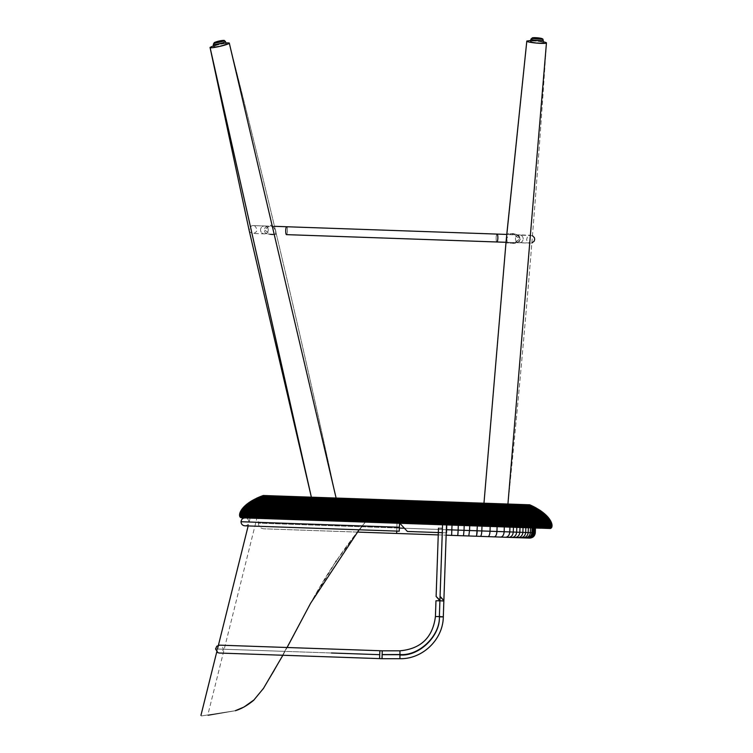 <?xml version="1.0" encoding="UTF-8"?>
<svg xmlns="http://www.w3.org/2000/svg" width="753" height="753" viewBox="0 0 753 753"><rect width="100%" height="100%" fill="white"/><g stroke="black" fill="none" stroke-linecap="round" stroke-linejoin="round"><path stroke-width="0.56" stroke-dasharray="3.77 2.82" d="M359.106 529.783L365.327 522.083L250.128 518.064L365.327 522.083C344.46 547.422 326.218 574.464 310.622 603.219L274.017 671.168L263.522 688.317L253.676 700.29C247.492 705.401 241.365 708.874 235.312 710.719C189.7 717.741 189.7 717.741 235.312 710.719C198.754 717.176 198.754 717.176 235.312 710.719C198.754 717.176 198.754 717.176 235.312 710.719L244.358 706.775M282.893 655.251L287.1 647.505M243.577 707.199L253.676 700.29L263.522 688.317L274.017 671.168L310.622 603.219L335.8 561.663M336.262 560.976L365.327 522.083C344.45 547.422 326.218 574.464 310.622 603.219L274.017 671.168L263.522 688.317L253.676 700.29M365.327 522.083L256.848 518.299L365.327 522.083M363.36 513.913L363.36 522.017L250.128 518.064L363.36 522.017L250.128 518.064L363.36 522.017L363.36 513.913L252.133 510.026L363.36 513.913L252.133 510.026L363.36 513.913L258.853 510.261L363.36 513.913L258.853 510.261L363.36 513.913L363.36 522.017L256.848 518.299L363.36 522.017L256.848 518.299L363.36 522.017L363.36 513.913M241.242 517.753L550.151 528.54M241.045 517.697L550.358 528.493M526.498 504.689L517.245 504.369L526.498 504.689L525.698 527.684L516.436 527.364L525.698 527.684M240.847 517.612L550.556 528.427M240.668 517.518L550.744 528.352M529.783 504.802L263.221 495.493M240.508 517.415L550.914 528.248M240.348 517.283L551.074 528.135M240.207 517.142L551.234 528.004M240.075 516.982L551.365 527.853M239.962 516.812L551.497 527.693M239.859 516.633L551.61 527.514M239.774 516.426L551.714 527.326M239.699 516.219L551.808 527.119M239.633 515.993L551.883 526.893M239.586 515.749L551.949 526.658M239.558 515.504L551.996 526.413M239.539 515.24L552.034 526.149M239.539 514.967L552.053 525.876M536.503 508.134L256.284 498.345M396.191 523.166L396.276 520.154L552.053 525.594M537.35 508.623L255.408 498.778M239.548 514.675L552.043 525.293M538.169 509.113L254.561 499.211M239.576 514.384L552.024 524.982M538.96 509.602L253.733 499.644M239.623 514.073L551.977 524.662M539.722 510.092L252.933 500.077M239.689 513.753L551.921 524.333M540.456 510.59L252.17 500.519M239.774 513.433L551.855 523.984M541.172 511.08L251.427 500.961M239.868 513.094L551.761 523.636M541.859 511.569L250.702 501.404M239.981 512.746L551.657 523.279M542.518 512.068L250.005 501.856M240.113 512.398L551.525 522.902M543.158 512.558L249.337 502.298M240.263 512.031L551.384 522.526M543.76 513.047L248.697 502.75M240.433 511.664L551.224 522.13M544.353 513.537L248.076 503.192M240.621 511.287L551.045 521.735M544.908 514.026L396.737 508.849L397.01 503.032L256.735 498.138M240.828 510.901L550.848 521.33M545.445 514.515L247.483 503.644M241.054 510.506L550.641 520.916M545.963 514.996L246.918 504.086M241.289 510.11L550.405 520.492M546.452 515.485L246.372 504.538M241.562 509.706L550.142 520.069M546.923 515.956L245.845 504.981M241.845 509.301L549.869 519.636M547.365 516.436L245.346 505.423M242.146 508.887L549.577 519.194M547.789 516.906L244.866 505.865M242.475 508.463L549.257 518.742M548.193 517.367L244.414 506.308M242.814 508.04L548.928 518.29M548.57 517.838L243.981 506.75M397.16 500.171L266.506 495.606L397.189 500.171L396.379 523.175L397.189 500.171L464.422 502.524L463.622 525.519L265.696 518.61L516.436 527.364L463.622 525.519L464.319 505.385L257.187 497.921M243.181 507.616L396.558 512.972L243.577 507.183M526.319 515.871L517.057 515.541L526.319 515.871L525.905 527.693L516.643 527.373L525.905 527.693M396.737 531.1L397.019 523.194L396.737 531.1L396.982 523.213L396.831 527.975L258.392 523.147L258.561 518.356L535.421 528.022L535.251 532.813L534.988 528.013M396.793 511.343L517.057 515.541L464.234 513.697L463.82 525.528L516.643 527.373L463.82 525.528L464.234 513.697L266.073 506.778L396.793 511.343L396.379 523.175M396.775 523.184L397.189 511.353M483.153 514.299L506.788 515.127L483.153 514.308L483.972 503.202L483.153 514.308M506.797 238.381L507.211 242.344L514.986 242.607L519.89 238.833L513.753 234.672L509.028 234.512L506.797 238.381M506.072 241.666C505.856 242.993 507.136 243.313 509.922 242.635C514.619 244.405 518.158 243.191 520.539 238.993C518.516 234.559 515.137 232.846 510.421 233.863C507.993 233.119 506.722 233.816 506.618 235.943L506.072 241.685L506.769 234.428L519.457 234.87A3.944 3.859 -90.4 0 0 515.466 238.682A3.944 3.859 -90.4 0 0 519.194 242.758L519.194 242.758A3.944 3.859 -90.4 0 0 523.175 238.946A3.944 3.859 -90.4 0 0 519.457 234.87L519.466 234.88A3.944 3.85 94.3 0 0 515.476 238.692A3.944 3.85 94.3 0 0 519.175 242.767L519.175 242.767A3.944 3.85 94.3 0 0 523.166 238.955A3.944 3.85 94.3 0 0 519.466 234.88L530.856 235.275L528.983 235.689L527.26 237.364L526.799 239.078C525.867 240.48 529.218 243.351 530.583 243.163L506.016 242.297M530.724 41.415A6.25 0.762 5 0 0 531.289 41.791A6.25 0.762 5 0 0 538.235 42.827A6.25 0.762 5 0 0 543.167 42.516A6.25 0.762 5 0 0 542.602 42.14A6.25 0.762 5 0 0 535.647 41.104A6.25 0.762 5 0 0 530.724 41.415A6.25 0.762 5 0 1 535.647 41.104A6.25 0.762 5 0 1 542.602 42.14A6.25 0.762 5 0 1 543.167 42.516A6.25 0.762 5 0 1 538.235 42.827A6.25 0.762 5 0 1 531.289 41.791A6.25 0.762 5 0 1 530.724 41.415L530.809 40.455L532.192 40.474L543.242 41.613M314.152 508.51L338.539 509.367L314.152 508.52L311.365 497.178L314.152 508.52M213.824 46.573A6.25 0.762 -13 0 0 214.379 46.752A6.25 0.762 -13 0 0 221.288 45.613A6.25 0.762 -13 0 0 225.994 43.768A6.25 0.762 -13 0 0 225.448 43.589A6.25 0.762 -13 0 0 218.53 44.728A6.25 0.762 -13 0 0 213.824 46.573A6.25 0.762 -13 0 1 218.53 44.728A6.25 0.762 -13 0 1 225.448 43.589A6.25 0.762 -13 0 1 225.994 43.768A6.25 0.762 -13 0 1 221.288 45.613A6.25 0.762 -13 0 1 214.379 46.752A6.25 0.762 -13 0 1 213.824 46.573L213.607 45.641L214.982 45.208L225.796 42.883M274.28 234.211L270.252 234.07L264.519 229.929L268.529 226.738C271.984 225.862 274.177 227.039 275.09 230.296C276.153 233.214 275.89 234.512 274.28 234.211L274.798 234.701C277.885 234.936 274.487 222.154 268.633 226.013C264.03 227.237 263.07 229.712 265.753 233.449C269.47 234.588 272.482 235.002 274.789 234.691L265.781 233.468C263.07 229.75 264.021 227.265 268.614 226.022C274.45 222.163 277.885 234.898 274.798 234.701L274.271 234.202C275.89 234.522 276.163 233.214 275.09 230.286C274.177 227.039 272.002 225.853 268.548 226.728L264.519 229.919L270.242 234.061L274.271 234.202M229.26 43.006C229.383 41.396 208.976 46.121 210.049 47.458C209.936 49.067 230.333 44.342 229.26 43.006C268.689 197.766 305.116 353.223 338.539 509.367L336.111 498.044L338.539 509.367C305.116 353.213 268.689 197.766 229.27 43.015L229.26 43.006M546.462 42.799C547.064 41.293 526.206 39.485 526.808 41.086C526.206 42.582 547.064 44.399 546.462 42.799L546.462 42.799C536.24 200.505 523.015 357.948 506.788 515.127L507.927 504.039L506.788 515.127C523.024 357.939 536.24 200.496 546.462 42.808M506.609 236.103C506.75 233.703 508.717 232.959 512.501 233.901C518.365 233.694 520.747 236.178 519.636 241.355C515.278 243.247 511.466 243.708 508.2 242.73C506.553 243.341 505.847 242.955 506.082 241.553M512.868 234.654L512.501 233.901L512.868 234.654C516.436 234.268 518.761 235.661 519.824 238.842L514.873 242.617L507.258 242.353L506.778 238.381L509.16 234.522L513.555 234.672M262.675 495.69L397.113 500.387L395.993 523.156L258.561 518.356M396.662 533.453L263.672 528.804L396.662 533.453L396.85 527.975L399.354 528.069M529.641 538.094L468.78 535.967L469.552 530.517L258.392 523.147C258.608 526.479 260.359 528.361 263.672 528.804L357.299 532.079M443.865 600.602L446.52 524.483L399.514 523.297L399.382 527.241L399.514 523.297L442.548 524.794M528.314 538.047C531.609 537.811 533.491 536.051 533.962 532.766L534.122 527.985L532.06 527.909L531.891 532.691L530.357 532.644L530.526 527.853L528.342 527.778L523.043 527.599L522.874 532.38L519.843 532.277L520.012 527.486L458.295 525.33L458.135 530.121M527.288 538.009C530.583 537.774 532.456 536.014 532.917 532.729L533.086 527.947M522.657 537.849C525.886 537.614 527.721 535.854 528.182 532.569L528.342 527.778M520.238 537.764C523.41 537.529 525.217 535.769 525.669 532.475L525.839 527.693M511.748 537.473C514.591 537.218 516.219 535.449 516.633 532.164L516.803 527.373M508.708 537.36C511.362 537.105 512.887 535.336 513.273 532.042L513.442 527.26M505.649 537.256C508.04 536.993 509.414 535.214 509.781 531.919L509.95 527.138M500.679 537.087C502.675 536.804 503.832 535.016 504.152 531.731L504.322 526.94M494.26 536.861C495.775 536.56 496.669 534.771 496.942 531.477L497.102 526.686M488.057 536.644C489.139 536.334 489.798 534.526 490.024 531.232L490.194 526.451M480.376 536.371C481.139 536.051 481.619 534.244 481.816 530.95L481.976 526.159M519.843 532.277L477.186 530.79L477.346 525.999M477.186 530.79L469.552 530.517L469.721 525.735M464.017 530.328L464.187 525.538M451.838 529.896L452.007 525.114M438.255 534.903L446.143 535.176L438.255 534.903M529.161 538.075C532.465 537.84 534.357 536.08 534.818 532.795L531.891 532.691C531.43 535.985 529.557 537.746 526.281 537.971M517.575 537.67C520.662 537.435 522.431 535.665 522.874 532.38L530.357 532.644M476.112 536.221L476.687 535.119M468.78 535.967L463.537 535.731M463.481 535.788L457.777 535.581M457.824 535.374L457.975 533.548M381.978 658.696L382.11 654.752L381.978 658.696L379.597 658.611L379.87 650.733L379.597 658.611L379.738 654.677L379.597 658.611L381.978 658.696L382.185 650.808L379.87 650.733L379.719 654.677L223.443 649.237L379.719 654.677L379.87 650.733L379.728 654.677L331.452 652.992M285.001 651.373L215.556 648.954L285.001 651.373M379.738 654.677L379.87 650.733L379.597 658.611L379.719 654.677L223.443 649.237L379.719 654.677L379.597 658.499M379.597 658.611L219.358 653.039C220.61 653.557 221.975 652.286 223.443 649.237C222.267 646.149 221.006 644.794 219.631 645.152L382.251 650.818M399.382 527.241L399.241 531.185L399.382 527.241L241.016 521.725L399.382 527.241L248.904 522.008L399.382 527.241L399.241 531.185L244.819 525.81C247.229 525.66 248.584 524.389 248.904 522.008C248.754 519.598 247.483 518.243 245.092 517.923L399.514 523.297L399.382 527.241L249.149 522.008M446.228 532.823L442.275 532.682L446.228 532.823M442.435 528.502C437.352 528.192 437.352 528.051 442.435 528.088C437.352 528.051 437.352 528.192 442.435 528.502C437.352 528.192 437.352 528.051 442.435 528.088C437.352 528.051 437.352 528.192 442.435 528.502M442.416 528.54L439.366 616.509L435.422 616.585L439.366 616.923L442.425 528.935L440.072 596.329L443.865 600.583L440.063 596.743L442.576 524.549C447.659 524.587 447.659 524.455 442.576 524.135L440.063 596.31M399.843 523.391L407.401 531.467L399.843 523.391M446.51 532.832L407.401 531.467L446.501 532.832L446.642 528.888L446.51 532.832M446.783 524.945L446.642 528.888L446.774 524.945M439.921 600.696L436.119 596.423L439.921 600.273M438.491 528.164L436.166 596.423M442.566 524.342L442.576 524.135C447.659 524.455 447.659 524.587 442.576 524.549C447.659 524.587 447.659 524.455 442.576 524.135C447.659 524.455 447.659 524.587 442.576 524.549L440.063 596.743M443.846 601.063L435.968 600.781L443.846 601.063L439.912 601.129L439.366 616.923L435.422 616.585L439.366 616.509C440.326 635.626 419.035 656.164 399.937 654.536L399.947 654.969C419.054 656.588 440.336 636.04 439.366 616.923C440.336 636.04 419.054 656.588 399.947 654.969L399.937 650.808L399.937 654.536L382.1 654.545L382.11 650.808L382.119 654.969L399.947 654.969L382.119 654.969L382.11 658.696L382.1 654.545L399.937 654.536L399.937 658.696L399.937 654.536C419.035 656.164 440.326 635.626 439.366 616.509L443.31 616.858L439.366 616.923L443.31 616.858L439.366 616.509L439.912 600.715M443.31 616.858L439.366 616.923L439.912 601.129L439.366 616.923C440.336 636.04 419.054 656.588 399.947 654.969L399.937 658.696L399.947 654.969L382.119 654.969L382.11 658.696L399.937 658.696M382.1 654.545L382.11 650.808L382.119 654.969L399.947 654.969L399.937 650.808L399.947 654.969M439.366 616.923L435.422 616.585L439.366 616.923M439.912 601.129L435.968 600.781L435.422 616.585C432.768 637.462 420.936 648.87 399.937 650.808L382.11 650.808M516.436 527.364L517.245 504.369L516.436 527.364M530.31 505.037L520.972 504.708L531.599 510.741L538.461 517.029L540.861 520.577L542.113 523.984L541.915 526.978L540.381 528.201M520.455 504.482L262.138 495.888M530.837 505.272L261.611 496.086M531.345 505.498L261.093 496.283M531.853 505.734L260.585 496.481M532.343 505.969L260.077 496.688M532.842 506.214L259.578 496.886M533.322 506.449L259.088 497.093M533.792 506.684L258.599 497.3M534.263 506.929L258.128 497.507M534.724 507.164L257.658 497.714M535.176 507.409L397.019 502.806L536.07 507.889M535.628 507.644L464.328 505.159L464.422 502.524L463.622 525.519M516.643 527.373L517.057 515.541L516.643 527.373M497.093 234.089A3.944 0.857 -88.5 0 0 496.133 238.004A3.944 0.857 -88.5 0 0 496.886 241.977M274.487 226.314L264.548 225.975A3.944 3.859 -85.6 0 0 260.547 229.787A3.944 3.859 -85.6 0 0 264.256 233.863L264.275 233.854A3.944 3.859 -85.6 0 0 268.256 230.051A3.944 3.859 -85.6 0 0 264.548 225.975L264.538 225.975A3.944 3.85 89.7 0 0 260.557 229.778A3.944 3.85 89.7 0 0 264.275 233.854A3.944 3.85 89.7 0 0 268.247 230.051A3.944 3.85 89.7 0 0 264.538 225.975L286.752 226.757A3.944 0.875 -87.5 0 1 287.467 230.729A3.944 0.875 -87.5 0 1 286.469 234.635A3.944 0.838 91.5 0 0 287.411 230.719A3.944 0.838 91.5 0 0 286.677 226.747M532.456 235.661L497.178 234.098A3.944 0.819 92.5 0 0 496.189 238.014A3.944 0.819 92.5 0 0 496.829 241.986A3.944 0.819 92.5 0 0 497.827 238.07A3.944 0.819 92.5 0 0 497.178 234.098L286.752 226.757A3.944 0.875 -87.5 0 0 285.707 230.663A3.944 0.875 -87.5 0 0 286.413 234.635M249.234 230.776L250.015 232.131L252.641 233.449L276.389 234.287L252.867 233.458C254.382 233.694 257.686 231.096 256.914 229.656C255.747 226.521 254.486 225.166 253.14 225.58L264.548 225.975C248.744 225.524 254.514 225.411 251.474 225.862L249.055 229.957M510.929 234.616L510.421 233.863L510.929 234.616M530.921 39.147A6.25 0.762 -175 0 1 535.854 38.836A6.25 0.762 -175 0 1 542.8 39.862A6.25 0.762 -175 0 0 535.854 38.836A6.25 0.762 -175 0 0 530.921 39.147A6.25 0.762 -175 0 0 531.486 39.514A6.25 0.762 -175 0 0 538.442 40.549A6.25 0.762 -175 0 0 543.365 40.238A6.25 0.762 -175 0 0 542.8 39.862A6.25 0.762 -175 0 1 543.365 40.238L543.167 42.516M532.795 38.252A4.932 0.602 5 0 1 535.214 37.669A4.932 0.602 5 0 1 541.727 38.525A4.932 0.602 5 0 1 539.308 39.118A4.932 0.602 5 0 1 532.795 38.252M213.306 44.342A6.25 0.762 167 0 1 218.012 42.497A6.25 0.762 167 0 1 224.931 41.368A6.25 0.762 167 0 0 218.012 42.497A6.25 0.762 167 0 0 213.306 44.342A6.25 0.762 167 0 0 213.861 44.521A6.25 0.762 167 0 0 220.78 43.392A6.25 0.762 167 0 0 225.486 41.537A6.25 0.762 167 0 0 224.931 41.368A6.25 0.762 167 0 1 225.486 41.537L225.994 43.768M214.737 42.921A4.932 0.602 -13 0 1 217.099 41.566A4.932 0.602 -13 0 1 223.472 40.427A4.932 0.602 -13 0 1 221.109 41.773A4.932 0.602 -13 0 1 214.737 42.921M404.201 528.239L446.614 529.717M250.128 518.102L248.17 525.923M217.476 649.03L216.751 651.929M258.853 510.261L207.772 715.152M250.128 518.064L252.133 510.026M266.506 495.606L265.696 518.61M265.658 518.61L266.073 506.778M506.618 235.934L506.016 242.306L531.863 243.003M507.211 242.344L514.986 242.607L507.211 242.344M510.863 234.616L513.753 234.672L510.863 234.616M270.242 234.061L274.177 234.202L270.242 234.061M249.055 229.994L249.224 230.738"/><path stroke-width="1.13" d="M287.1 647.505L310.622 603.219L359.106 529.783M243.577 707.199L235.312 710.719C189.7 717.741 189.7 717.741 235.312 710.719C241.308 708.912 247.426 705.439 253.676 700.29L263.522 688.317L282.893 655.251M335.8 561.663L336.262 560.976M244.358 706.775L254.203 699.753M263.032 689.023L263.522 688.317M540.381 528.201L241.242 517.753L239.859 516.633L239.548 514.675L241.845 509.301L243.577 507.183L548.193 517.367L551.045 521.735L552.053 525.876L239.539 514.967M243.577 507.183L251.427 500.961L263.221 495.493L529.783 504.802L540.456 510.59L548.193 517.367M550.358 528.493L241.045 517.697M262.675 495.69L397.16 500.171M550.556 528.427L240.847 517.612M550.744 528.352L240.668 517.518M550.914 528.248L240.508 517.415M551.074 528.135L240.348 517.283M551.234 528.004L240.207 517.142M396.182 523.166L395.993 522.431L240.075 516.982M551.365 527.853L239.962 516.812M551.497 527.693L239.859 516.633M551.61 527.514L239.774 516.426M551.714 527.326L239.699 516.219M551.808 527.119L239.633 515.993M551.883 526.893L239.586 515.749M551.949 526.658L239.558 515.504M551.996 526.413L239.539 515.24M552.053 525.594L542.245 525.246L542.216 525.81L239.548 514.675M520.455 504.482L464.413 502.731L464.309 505.611L256.284 498.345M255.408 498.778L536.503 508.134M552.043 525.293L239.576 514.384M254.561 499.211L537.35 508.623M552.024 524.982L239.623 514.073M253.733 499.644L538.169 509.113M551.977 524.662L239.689 513.753M252.933 500.077L538.96 509.602M551.921 524.333L239.774 513.433M252.17 500.519L539.722 510.092M551.855 523.984L239.868 513.094M251.427 500.961L540.456 510.59M551.761 523.636L239.981 512.746M250.702 501.404L541.172 511.08M551.657 523.279L240.113 512.398M250.005 501.856L541.859 511.569M551.525 522.902L240.263 512.031M249.337 502.298L542.518 512.068M551.384 522.526L240.433 511.664M248.697 502.75L543.158 512.558M551.224 522.13L240.621 511.287M248.076 503.192L543.76 513.047M551.045 521.735L240.828 510.901M262.138 495.888L397.132 500.594L396.727 508.849L544.353 513.537M550.848 521.33L241.054 510.506M247.483 503.644L545.445 514.515M246.918 504.086L464.083 512.144L464.121 511.202L544.908 514.026M550.641 520.916L241.289 510.11M550.405 520.492L241.562 509.706M246.372 504.538L546.452 515.485M245.845 504.981L464.055 513.066L464.083 512.144L545.963 514.996M550.142 520.069L241.845 509.301M549.869 519.636L242.146 508.887M245.346 505.423L547.365 516.436M244.866 505.865L464.017 513.979L464.055 513.066L546.923 515.956M549.577 519.194L242.475 508.463M549.257 518.742L242.814 508.04M244.414 506.308L548.57 517.838M548.928 518.29L463.97 515.325L464.017 513.979L547.789 516.906M530.31 505.037L520.972 504.708L531.599 510.741L539.515 518.403L243.181 507.616M243.981 506.75L396.417 512.068L396.925 503.032L256.735 498.138M463.622 525.519L463.97 515.325L396.389 512.52L395.984 523.156L442.548 524.794M543.242 41.613L546.462 42.799C547.073 44.389 526.206 42.573 526.808 41.076L530.809 40.455L530.921 39.147L532.437 37.763L542.762 38.949M506.656 235.623L506.054 241.911M225.796 42.883L229.27 43.006C230.343 44.333 209.936 49.058 210.049 47.448L213.607 45.641L213.306 44.342L214.323 42.563L224.507 40.502M210.049 47.373L311.365 497.178L249.224 230.738M526.818 41.057L506.063 241.798L483.972 503.202L506.016 242.306L286.413 234.635A3.944 0.875 -87.5 0 0 286.469 234.635L286.413 234.635M357.299 532.079L396.662 533.453L396.737 531.1M457.975 533.548L458.135 530.121L469.552 530.517L468.78 535.967L463.481 535.788L464.017 530.328L463.481 535.788L446.143 535.176L457.777 535.581L458.135 530.121L458.295 525.33L446.501 524.926M468.78 535.967L529.585 538.094C532.898 537.858 534.79 536.098 535.251 532.813L535.421 528.022L534.122 527.985L533.962 532.766L534.818 532.795L534.988 528.013M532.06 527.909L530.526 527.853L530.357 532.644L531.891 532.691L532.06 527.909M523.043 527.599L520.012 527.486L519.843 532.277L522.874 532.38L523.043 527.599M446.614 529.717L451.838 529.896L451.612 535.364L452.007 525.114M464.017 530.328L464.187 525.538M476.112 536.221C476.658 535.891 477.007 534.084 477.186 530.79L469.552 530.517L469.721 525.735M476.687 535.119L477.346 525.999M480.376 536.371C481.139 536.051 481.619 534.244 481.816 530.95L481.976 526.159M488.057 536.644C489.139 536.334 489.798 534.526 490.024 531.232L490.194 526.451M494.26 536.861C495.775 536.56 496.669 534.771 496.942 531.477L497.102 526.686M500.679 537.087C502.675 536.804 503.832 535.016 504.152 531.731L504.322 526.94M505.649 537.256C508.04 536.993 509.414 535.214 509.781 531.919L509.95 527.138M508.708 537.36C511.362 537.105 512.887 535.336 513.273 532.042L513.442 527.26M511.748 537.473C514.591 537.218 516.219 535.449 516.633 532.164L516.803 527.373M520.238 537.764C523.41 537.529 525.217 535.769 525.669 532.475L525.839 527.693M522.657 537.849C525.886 537.614 527.721 535.854 528.182 532.569L528.342 527.778M527.288 538.009C530.583 537.774 532.456 536.014 532.917 532.729L533.086 527.947M529.161 538.075C532.465 537.84 534.357 536.08 534.818 532.795L535.251 532.813C534.79 536.098 532.898 537.858 529.585 538.094L529.641 538.094C532.955 537.858 534.837 536.098 535.298 532.813L535.468 528.032M396.662 533.453L438.255 534.903L396.662 533.453M514.723 537.576C517.706 537.331 519.41 535.562 519.843 532.277C519.41 535.562 517.706 537.331 514.723 537.576M517.575 537.67C520.662 537.435 522.431 535.665 522.874 532.38L530.357 532.644C529.896 535.929 528.041 537.689 524.775 537.924C528.041 537.689 529.896 535.929 530.357 532.644M526.281 537.971C529.557 537.746 531.43 535.985 531.891 532.691L533.962 532.766C533.491 536.051 531.609 537.811 528.314 538.047M382.251 650.818L381.978 658.696L379.597 658.611L379.87 650.733L382.185 650.808L219.631 645.152L216.808 646.215L215.556 648.954L217.862 652.682L219.358 653.039L381.978 658.696M331.452 652.992L379.738 654.677M399.382 527.241L241.016 521.725L399.382 527.241L399.514 523.297L245.092 517.923C242.692 518.073 241.336 519.344 241.016 521.725C241.167 524.135 242.438 525.49 244.819 525.81L399.241 531.185L399.382 527.241L241.016 521.725L399.382 527.241M399.909 523.382L407.401 531.467L399.909 523.382M446.501 532.832L446.642 528.888L446.501 532.832M442.275 532.682L407.401 531.467L442.275 532.682M446.774 524.945L446.642 528.888L446.783 524.945M442.576 524.135L440.063 596.743L443.865 600.583L440.063 596.31L439.921 600.715L436.119 596.423L439.921 600.273M399.947 654.969C419.054 656.588 440.336 636.04 439.366 616.923L443.31 616.858L439.366 616.509L442.416 528.54M382.11 650.808L399.937 650.808L399.937 658.696L382.11 658.706L382.1 654.545L399.937 654.536L399.937 650.808C420.936 648.87 432.768 637.462 435.422 616.585L439.366 616.509L435.422 616.585L435.968 600.781L439.912 600.715L443.846 601.063L443.31 616.858C443.075 639.476 422.584 659.251 399.937 658.696L399.937 654.536C419.035 656.164 440.326 635.626 439.366 616.509L443.31 616.858L443.846 601.063M439.912 600.715L439.366 616.509C440.326 635.626 419.035 656.164 399.937 654.536L382.1 654.545M261.611 496.086L530.837 505.272M261.093 496.283L531.345 505.498M260.585 496.481L531.853 505.734M260.077 496.688L532.343 505.969M259.578 496.886L532.842 506.214M259.088 497.093L533.322 506.449M258.599 497.3L533.792 506.684M258.128 497.507L534.263 506.929M257.658 497.714L534.724 507.164M257.187 497.921L535.176 507.409M536.07 507.889L397.01 503.032L535.628 507.644M497.855 238.061A3.944 0.857 -88.5 0 0 497.093 234.089L286.677 226.747A3.944 0.838 91.5 0 0 285.735 230.653A3.944 0.838 91.5 0 0 286.469 234.635L496.886 241.977A3.944 0.857 -88.5 0 0 497.855 238.061M546.462 42.808L507.927 504.039L546.462 42.799M229.27 43.015L336.111 498.044L229.27 43.006M213.861 44.521A6.25 0.762 167 0 1 213.306 44.342L214.323 42.563L223.839 40.38L225.486 41.537A6.25 0.762 167 0 1 220.78 43.392A6.25 0.762 167 0 1 213.861 44.521M223.472 40.427A4.932 0.602 -13 0 0 217.099 41.566A4.932 0.602 -13 0 0 214.737 42.921A4.932 0.602 -13 0 0 221.109 41.773A4.932 0.602 -13 0 0 223.472 40.427M531.486 39.514A6.25 0.762 -175 0 1 530.921 39.147L532.437 37.763L542.047 38.591L543.365 40.238A6.25 0.762 -175 0 1 538.442 40.549A6.25 0.762 -175 0 1 531.486 39.514M541.727 38.525A4.932 0.602 5 0 0 535.214 37.669A4.932 0.602 5 0 0 532.795 38.252A4.932 0.602 5 0 0 539.308 39.118A4.932 0.602 5 0 0 541.727 38.525M399.354 528.069L404.201 528.239M451.838 529.896L458.135 530.121M477.186 530.79L519.843 532.277M248.17 525.923L217.476 649.03M216.751 651.929L200.947 715.35M286.677 226.747L274.487 226.314M526.808 41.076L506.769 234.428L497.093 234.089M532.456 235.661L534.385 237.684L534.686 239.36L534.178 241.158L531.863 243.003M506.016 242.297L496.886 241.977M249.055 229.957L249.234 230.776M210.04 47.439L249.055 229.994M542.875 39.043L543.167 42.516M213.306 44.342L213.824 46.573M223.839 40.38L225.486 41.537L225.994 43.768M530.921 39.147L530.724 41.415M438.491 528.164L436.119 596.404M443.865 600.602L446.52 524.483M399.937 658.696C422.574 659.251 443.075 639.476 443.31 616.858"/></g></svg>

